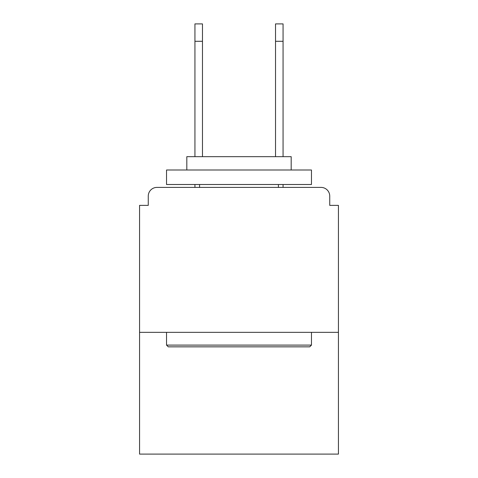 <?xml version="1.0" encoding="UTF-8"?>
<svg xmlns="http://www.w3.org/2000/svg" width="478" height="478" viewBox="0 0 478 478"><rect width="100%" height="100%" fill="white"/><g stroke="black" fill="none" stroke-linecap="round" stroke-linejoin="round"><path stroke-width="0.72" d="M329.736 205.373L329.736 196.094L329.736 205.373L338.436 205.373L338.436 454.1L139.564 454.1L139.564 205.373L148.264 205.373L148.264 196.094L148.264 205.373M338.436 332.347L139.564 332.347M329.736 196.094A8.7 8.7 0 0 0 321.037 187.4L156.963 187.4A8.7 8.7 0 0 0 148.264 196.094M321.037 187.4L284.225 187.4L321.037 187.4M193.775 187.4L156.963 187.4L193.775 187.4M309.732 346.843L168.268 346.843L166.529 345.098L311.471 345.098L309.732 346.843M166.529 170.007L311.471 170.007L311.471 184.502L166.529 184.502L166.529 170.007M291.18 170.007L291.18 156.67L186.82 156.67L186.82 170.007M166.529 332.347L166.529 345.098M311.471 332.347L311.471 345.098M199.577 184.502L199.577 187.4M278.423 184.502L278.423 187.4M194.934 41.293L194.934 23.9L202.475 23.9L202.475 41.293L194.934 41.293L194.934 156.67M202.475 156.67L202.475 41.293M194.934 184.502L194.934 187.4M275.525 156.67L275.525 23.9L283.066 23.9L283.066 41.293L275.525 41.293M283.066 187.4L283.066 184.502M283.066 156.67L283.066 41.293"/></g></svg>
